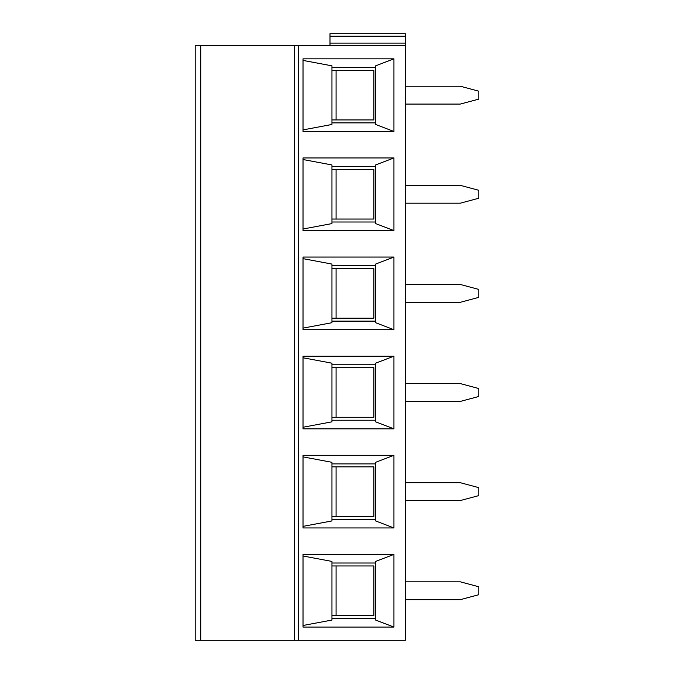 <?xml version="1.0" encoding="UTF-8"?>
<svg xmlns="http://www.w3.org/2000/svg" width="674" height="674" viewBox="0 0 674 674"><rect width="100%" height="100%" fill="white"/><g stroke="black" fill="none" stroke-linecap="round" stroke-linejoin="round"><path stroke-width="1.01" d="M336.082 466.846L336.082 516.402M294.386 45.596L200.793 45.596L200.793 640.3L294.386 640.3L294.386 45.596L405.318 45.596L405.318 640.3L405.318 637.806L405.318 640.3L294.386 640.3M393.936 428.833L303.022 428.833L303.022 356.184L393.936 356.184L375.62 363.193L375.62 421.823L393.936 428.833L393.936 356.184M336.082 268.606L336.082 318.17M331.953 367.726L373.859 367.726L373.859 417.282L331.953 417.282M336.082 367.726L336.082 417.282M331.953 466.846L373.859 466.846L373.859 516.402L331.953 516.402M331.953 519.359L375.62 519.359M375.62 520.935L375.62 462.313L393.936 455.304L303.022 455.304L303.022 527.944L393.936 527.944L375.62 520.935M331.953 463.889L375.62 463.889M303.022 456.879L331.953 462.313L331.953 520.935L303.022 526.369M393.936 527.944L393.936 455.304M393.936 627.064L303.022 627.064L303.022 554.416L393.936 554.416L375.62 561.425L375.62 620.055L393.936 627.064L393.936 554.416M393.936 329.712L303.022 329.712L303.022 257.064L393.936 257.064L375.62 264.073L375.62 322.703L393.936 329.712L393.936 257.064M393.936 230.592L303.022 230.592L303.022 157.943L393.936 157.943L375.62 164.953L375.62 223.583L393.936 230.592L393.936 157.943M393.936 131.472L303.022 131.472L303.022 58.832L393.936 58.832L375.62 65.841L375.62 124.471L393.936 131.472L393.936 58.832M478.818 487.656L460.317 482.702L405.318 482.702L405.318 500.546L460.317 500.546L478.818 495.592L478.818 487.656M200.793 640.3L195.182 640.3L195.182 45.596L200.793 45.596M329.99 33.7L329.99 43.102L405.318 43.102L405.318 45.596L405.318 36.194L329.99 36.194L329.99 33.7L405.318 33.7L405.318 36.194M405.318 628.404L405.318 630.898L405.318 628.404M405.318 630.898L405.318 637.806M405.318 401.426L405.318 383.582L460.317 383.582L478.818 388.544L478.818 396.472L460.317 401.426L405.318 401.426M405.318 599.658L405.318 581.822L460.317 581.822L478.818 586.776L478.818 594.704L460.317 599.658L405.318 599.658M405.318 302.306L405.318 284.47L460.317 284.47L478.818 289.424L478.818 297.352L460.317 302.306L405.318 302.306M405.318 203.194L405.318 185.35L460.317 185.35L478.818 190.304L478.818 198.232L460.317 203.194L405.318 203.194M405.318 104.074L405.318 86.23L460.317 86.23L478.818 91.192L478.818 99.12L460.317 104.074L405.318 104.074M331.953 166.537L375.62 166.537M331.953 222.007L375.62 222.007M303.022 229.017L331.953 223.583L331.953 164.953L303.022 159.527M331.953 169.494L373.859 169.494L373.859 219.05L331.953 219.05M336.082 169.494L336.082 219.05M331.953 268.606L373.859 268.606L373.859 318.17L331.953 318.17M303.022 258.648L331.953 264.073L331.953 322.703L303.022 328.128M331.953 265.657L375.62 265.657M331.953 321.119L375.62 321.119M331.953 364.777L375.62 364.777M303.022 427.249L331.953 421.823L331.953 363.193L303.022 357.768M331.953 420.239L375.62 420.239M336.082 70.374L336.082 119.93M331.953 70.374L373.859 70.374L373.859 119.93L331.953 119.93M331.953 122.887L375.62 122.887M331.953 67.417L375.62 67.417M303.022 60.407L331.953 65.841L331.953 124.471L303.022 129.897M329.99 43.102L329.99 45.596M336.082 565.958L336.082 615.522M303.022 555.999L331.953 561.425L331.953 620.055L303.022 625.48M331.953 565.958L373.859 565.958L373.859 615.522L331.953 615.522M331.953 563.009L375.62 563.009M331.953 618.471L375.62 618.471M298.321 640.3L298.321 45.596"/></g></svg>
